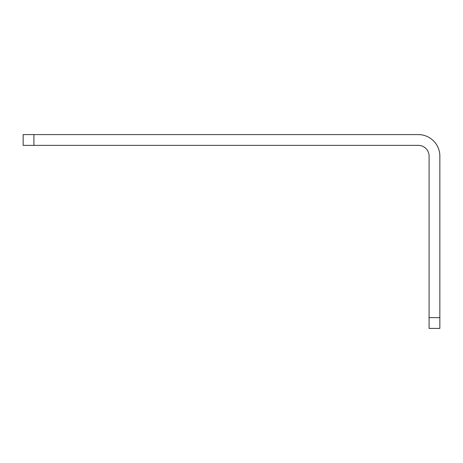 <?xml version="1.0" encoding="UTF-8"?>
<svg xmlns="http://www.w3.org/2000/svg" width="463" height="463" viewBox="0 0 463 463"><rect width="100%" height="100%" fill="white"/><g stroke="black" fill="none" stroke-linecap="round" stroke-linejoin="round"><path stroke-width="0.69" d="M439.85 328.406L429.085 328.406L429.085 317.641L439.85 317.641L439.85 328.406M33.915 145.359L23.15 145.359L23.15 134.594L33.915 134.594L33.915 145.359L418.315 145.359A10.765 10.765 0 0 1 429.085 156.129L429.085 317.641M33.915 134.594L418.315 134.594A21.535 21.535 0 0 1 439.85 156.129L439.85 317.641"/></g></svg>
